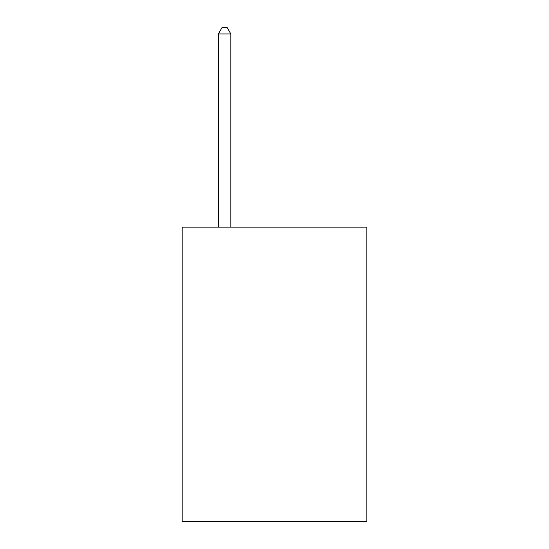 <?xml version="1.0" encoding="UTF-8"?>
<svg xmlns="http://www.w3.org/2000/svg" width="549" height="549" viewBox="0 0 549 549"><rect width="100%" height="100%" fill="white"/><g stroke="black" fill="none" stroke-linecap="round" stroke-linejoin="round"><path stroke-width="0.82" d="M366.814 227.149L366.814 521.55L182.186 521.55L182.186 227.149L366.814 227.149M230.841 227.149L230.841 33.935L218.365 33.935L218.365 227.149M218.365 33.935L222.105 27.45L227.094 27.45L230.841 33.935"/></g></svg>
